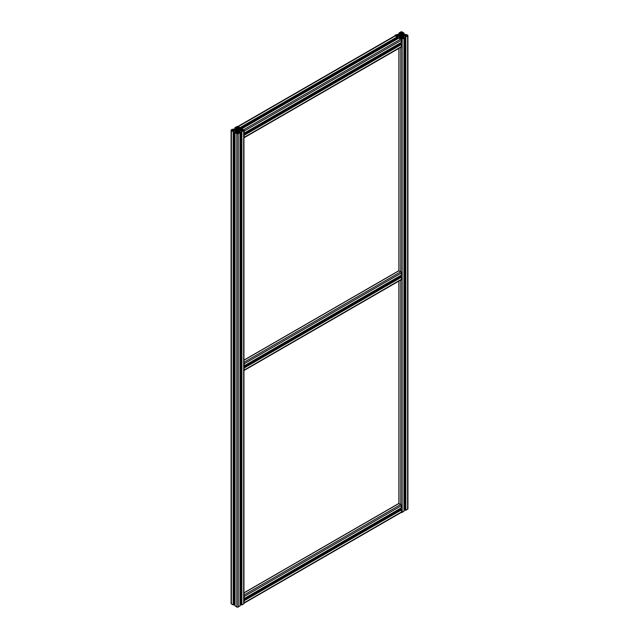 <?xml version="1.0" encoding="UTF-8"?>
<svg xmlns="http://www.w3.org/2000/svg" width="639" height="639" viewBox="0 0 639 639"><rect width="100%" height="100%" fill="white"/><g stroke="black" fill="none" stroke-linecap="round" stroke-linejoin="round"><path stroke-width="0.96" d="M237.764 129.485L238.147 129.222A1.254 0.727 0 0 1 237.908 128.894A6.326 3.65 0 0 1 237.836 128.367A6.326 3.65 0 0 1 237.844 128.231L237.189 128.231A6.326 3.65 0 0 1 237.197 128.367A6.326 3.65 0 0 1 237.125 128.894A1.254 0.727 0 0 1 236.885 129.222L237.269 129.485A1.206 0.695 0 0 1 237.764 129.485M233.163 130.707L233.163 131.203L233.57 130.556A6.039 3.483 0 0 1 235.272 130.556A0.966 0.559 0 0 1 235.815 130.715L236.566 131.147A0.966 0.559 0 0 1 236.837 131.458A6.039 3.483 0 0 1 236.901 131.969A6.039 3.483 0 0 1 236.845 132.441L235.679 132.656M239.146 129.805L238.698 130.021A1.206 0.695 0 0 1 238.722 130.164A1.206 0.695 0 0 1 238.698 130.308L239.146 130.524L239.146 129.805A1.254 0.727 0 0 0 239.713 129.941A6.326 3.65 0 0 0 240.871 129.981L240.871 130.356A6.326 3.65 0 0 0 239.713 130.388A1.254 0.727 0 0 0 239.146 130.524M236.31 130.164L236.334 130.021A1.206 0.695 0 0 0 236.31 130.164A1.206 0.695 0 0 0 236.334 130.308L235.887 130.524A1.254 0.727 0 0 0 235.32 130.388A6.326 3.65 0 0 0 234.162 130.356L234.162 130.356M236.246 132.776L236.246 130.963M236.142 132.784L236.142 130.899M238.195 128.87A0.966 0.559 0 0 0 238.467 129.182L238.187 127.888A6.039 3.483 0 0 0 238.131 128.367A6.039 3.483 0 0 0 238.195 128.87M241.83 129.645L241.83 129.102L241.462 129.781A6.039 3.483 0 0 1 239.761 129.773A0.966 0.559 0 0 1 239.218 129.621L238.467 129.182M237.269 132.169L237.269 130.851A1.206 0.695 0 0 0 237.764 130.851L238.147 131.107A1.254 0.727 0 0 0 237.908 131.434A6.326 3.65 0 0 0 237.836 131.969A6.326 3.65 0 0 0 237.844 132.105L237.836 131.969M237.269 130.851L236.885 131.107A1.254 0.727 0 0 1 237.125 131.434A6.326 3.65 0 0 1 237.197 131.969A6.326 3.65 0 0 1 237.189 132.105L237.844 132.105M238.099 130.5A0.823 0.471 0 0 0 236.702 130.164A0.823 0.471 0 0 0 238.099 130.5M241.502 130.388A0.775 0.447 0 0 1 241.941 130.516L242.724 130.867L243.659 130.164L242.724 129.461L241.941 129.821A0.775 0.447 0 0 1 241.502 129.949L241.39 130.38L241.502 129.949M241.742 131.219L241.742 130.628L241.869 131.203L240.951 131.299L241.869 131.594L243.667 130.564A0.966 0.559 0 0 0 243.946 130.164L243.946 603.504A0.966 0.559 180 0 1 243.667 603.895L241.869 604.933L241.015 604.534M240.096 603.871A6.039 3.483 180 0 1 240.951 603.855M239.992 605.716L238.203 607.05A0.966 0.559 180 0 1 236.829 607.05L235.04 605.716M234.09 603.855A6.039 3.483 180 0 1 234.936 603.871M234.018 604.534L233.163 604.933L231.366 603.895A0.966 0.559 180 0 1 231.086 603.504L231.086 130.164A0.966 0.559 0 0 0 231.366 130.564L233.163 131.594L234.09 131.299L233.291 131.227L233.291 130.628M235.679 132.608L236.023 132.361L235.384 132.185L235.04 132.68L236.829 133.719A0.966 0.559 0 0 0 238.203 133.719L240.096 132.529L238.187 132.441A6.039 3.483 0 0 1 238.131 131.969A6.039 3.483 0 0 1 238.195 131.458A0.966 0.559 0 0 1 238.467 131.147L239.218 130.715A0.966 0.559 0 0 1 239.761 130.556A6.039 3.483 0 0 1 241.462 130.556L241.742 130.628M238.786 132.776L238.786 130.963M238.89 132.784L238.89 130.899M243.946 130.164A0.966 0.559 0 0 0 243.667 129.773L241.83 129.102M236.302 129.957L235.887 129.805A1.254 0.727 0 0 1 235.32 129.941A6.326 3.65 0 0 1 234.162 129.981M237.764 127.992L237.9 127.864A0.775 0.447 0 0 1 238.115 127.608L238.762 127.209L237.996 126.738L236.302 127.161L236.917 127.608A0.775 0.447 0 0 1 237.133 127.864L237.764 127.992M236.302 133.072L237.996 133.599L238.762 133.128L238.115 132.72A0.775 0.447 0 0 1 237.9 132.465L237.133 132.465A0.775 0.447 0 0 1 236.917 132.72L236.302 133.176M233.091 130.516A0.775 0.447 0 0 1 233.531 130.388L233.531 129.949A0.775 0.447 0 0 1 233.091 129.821L232.308 129.461L231.374 130.164L232.476 130.867L233.091 129.821M239.313 127.752L238.459 127.648M239.313 127.648L239.313 128.143L239.992 127.648L238.203 126.618A0.966 0.559 0 0 0 236.829 126.618L235.04 127.648L235.384 128.143L236.039 127.944L235.663 127.704M235.679 127.672L236.845 127.888A6.039 3.483 0 0 1 236.901 128.367A6.039 3.483 0 0 1 236.837 128.87A0.966 0.559 0 0 1 236.566 129.182L235.815 129.621A0.966 0.559 0 0 1 235.272 129.773A6.039 3.483 0 0 1 233.57 129.781L233.163 129.134L233.163 129.621M233.163 129.134L231.366 129.773A0.966 0.559 0 0 0 231.086 130.164M401.731 34.818L402.115 34.562A1.254 0.727 0 0 1 401.875 34.234A6.326 3.65 0 0 1 401.803 33.699A6.326 3.65 0 0 1 401.811 33.563L401.156 33.563A6.326 3.65 0 0 1 401.164 33.699A6.326 3.65 0 0 1 401.092 34.234A1.254 0.727 0 0 1 400.853 34.562L401.236 34.818A1.206 0.695 0 0 1 401.731 34.818M405.797 34.985L405.797 34.442L405.43 35.113A6.039 3.483 0 0 1 403.728 35.113A0.966 0.559 0 0 1 403.185 34.953L402.434 34.522A0.966 0.559 0 0 1 402.163 34.202L402.155 33.22A6.039 3.483 0 0 0 402.099 33.699A6.039 3.483 0 0 0 402.163 34.202M405.709 36.559L405.709 35.968L405.837 36.535L404.91 36.631L405.837 36.926L407.634 35.896A0.966 0.559 0 0 0 407.914 35.496L407.914 508.836A0.966 0.559 180 0 1 407.634 509.227L405.837 510.265L404.982 509.866M404.064 509.203A6.039 3.483 180 0 1 404.91 509.195M403.96 511.056L402.171 512.382A0.966 0.559 180 0 1 401.148 512.51M402.29 34.418L402.155 33.22M402.29 33.06L404.064 33.132L402.171 31.95A0.966 0.559 0 0 0 400.797 31.95L399.008 32.988L399.351 33.476L399.99 33.308L399.647 33.06M399.647 33.012L400.813 33.22A6.039 3.483 0 0 1 400.869 33.699A6.039 3.483 0 0 1 400.805 34.202L400.813 33.22M397.131 34.961L397.131 34.466L397.538 35.113A6.039 3.483 0 0 0 399.239 35.113A0.966 0.559 0 0 0 399.782 34.953L400.533 34.522A0.966 0.559 0 0 0 400.805 34.202M397.131 34.466L395.333 35.105A0.966 0.559 0 0 0 395.054 35.496A0.966 0.559 0 0 0 395.333 35.896L397.131 36.926L398.049 36.631L397.258 36.559L397.258 35.968L397.131 36.535L397.131 36.04M399.782 37.573L399.782 36.048A0.966 0.559 0 0 0 399.239 35.888A6.039 3.483 0 0 0 397.538 35.888L397.258 35.968M399.647 37.989L400.813 37.781A6.039 3.483 0 0 0 400.869 37.302A6.039 3.483 0 0 0 400.805 36.79A0.966 0.559 0 0 0 400.533 36.479L400.214 38.116M399.647 37.941L399.99 37.693L399.351 37.525L399.008 38.013L400.797 39.051A0.966 0.559 0 0 0 402.171 39.051L404.064 37.869L402.155 37.781A6.039 3.483 0 0 1 402.099 37.302A6.039 3.483 0 0 1 402.163 36.79A0.966 0.559 0 0 1 402.434 36.479L403.185 36.048A0.966 0.559 0 0 1 403.728 35.888A6.039 3.483 0 0 1 405.43 35.888L405.709 35.968M402.754 38.116L402.754 36.295M402.858 38.116L402.858 36.231M407.914 35.496A0.966 0.559 0 0 0 407.634 35.105L405.797 34.442M402.099 36.351L401.731 36.183A1.206 0.695 0 0 1 401.236 36.183L400.853 36.439A1.254 0.727 0 0 1 401.092 36.766A6.326 3.65 0 0 1 401.164 37.302A6.326 3.65 0 0 1 401.156 37.437L401.811 37.437A6.326 3.65 0 0 1 401.803 37.302A6.326 3.65 0 0 1 401.875 36.766A1.254 0.727 0 0 1 402.115 36.439L402.099 36.447M400.27 35.289L400.302 35.345A1.206 0.695 0 0 0 400.278 35.496A1.206 0.695 0 0 0 400.302 35.648L399.854 35.137A1.254 0.727 0 0 1 399.287 35.273A6.326 3.65 0 0 1 398.129 35.313L398.009 35.385M398.009 35.616L398.129 35.688A6.326 3.65 0 0 1 399.287 35.728A1.254 0.727 0 0 1 399.854 35.864L400.27 35.704M400.11 38.116L400.214 36.295M403.113 35.137L402.666 35.353A1.206 0.695 0 0 1 402.69 35.496A1.206 0.695 0 0 1 402.666 35.648L403.113 35.864L403.113 35.137A1.254 0.727 0 0 0 403.68 35.273A6.326 3.65 0 0 0 404.838 35.313L404.838 35.688A6.326 3.65 0 0 0 403.68 35.728A1.254 0.727 0 0 0 403.113 35.864M405.469 35.72A0.775 0.447 0 0 1 405.909 35.848L406.692 36.199L407.626 35.496L406.692 34.802L405.909 35.153A0.775 0.447 0 0 1 405.469 35.281L405.358 35.712L405.469 35.281M401.116 33.26L401.867 33.196A0.775 0.447 0 0 1 402.083 32.94L402.73 32.541L401.963 32.07L400.27 32.493L400.885 32.94A0.775 0.447 0 0 1 401.1 33.196L401.116 33.26M400.901 35.832A0.823 0.471 0 0 0 402.298 35.496A0.823 0.471 0 0 0 400.901 35.832M400.27 38.412L401.963 38.931L402.73 38.46L402.083 38.052A0.775 0.447 0 0 1 401.867 37.805L401.1 37.805A0.775 0.447 0 0 1 400.885 38.052L400.27 38.508M397.059 35.848A0.775 0.447 0 0 1 397.498 35.72L397.498 35.281A0.775 0.447 0 0 1 397.059 35.153L396.276 34.802L395.341 35.496L396.444 36.199L397.059 35.153M243.946 364.39L243.946 363M243.946 370.205L243.946 368.807M243.946 370.476A0.966 0.559 -120 0 0 244.146 370.428A0.966 0.559 -120 0 0 244.346 369.989L243.946 367.393M243.946 365.812L244.346 363.679A0.966 0.559 -120 0 0 243.946 362.728M398.752 270.888L400.797 271.775A0.966 0.559 60 0 1 401.484 272.957L401.228 275.177M400.094 276.935A6.039 3.483 60 0 1 399.679 276.192M400.717 276.655L401.484 277.198L401.484 279.267A0.966 0.559 60 0 1 401.284 279.706L244.146 370.428M243.946 597.114L243.946 595.724M243.946 602.928L243.946 601.531M243.946 603.2A0.966 0.559 -120 0 0 244.146 603.152A0.966 0.559 -120 0 0 244.346 602.713L243.946 600.117M243.946 598.535L244.346 596.403A0.966 0.559 -120 0 0 243.946 595.452M398.752 503.612L400.797 504.498A0.966 0.559 60 0 1 401.484 505.681L401.228 507.901M400.094 509.65A6.039 3.483 60 0 1 399.679 508.916M400.717 509.379L401.484 509.922L401.484 511.991A0.966 0.559 60 0 1 401.284 512.43L244.146 603.152M243.946 131.674L243.946 130.276M243.946 137.481L243.946 136.091M240.096 128.599L239.992 127.648L238.203 126.618A0.966 0.559 -120 0 0 237.716 126.57M243.946 137.752A0.966 0.559 -120 0 0 244.146 137.704A0.966 0.559 -120 0 0 244.346 137.265L243.946 134.669M243.946 133.088L244.346 130.955A0.966 0.559 -120 0 0 243.667 129.773L241.694 128.719M397.386 37.765L240.248 128.487L397.386 37.765L397.131 36.926L395.333 35.896A0.966 0.559 60 0 0 394.854 35.848L237.852 126.49M397.091 38.995A6.039 3.483 60 0 1 396.659 38.268M398.752 38.164L400.797 39.051A0.966 0.559 60 0 1 401.484 40.233L401.228 42.454M400.094 44.211A6.039 3.483 60 0 1 399.679 43.468M400.717 43.931L401.484 44.474L401.484 46.543A0.966 0.559 60 0 1 401.284 46.99L244.146 137.704M233.57 131.067L233.57 130.556M237.908 129.445L237.908 128.894M238.73 130.372L238.73 129.957M239.713 130.388L239.713 129.941M238.986 130.524L238.986 129.813M236.566 132.688L236.566 131.147M236.837 132.465L236.837 131.458M235.815 132.241L235.815 130.715M235.272 132.249L235.272 130.556M237.764 132.169L237.764 130.851M237.157 131.57L237.157 130.867M243.459 130.444L243.459 129.893M242.724 130.867L242.724 129.461M241.39 130.38L241.39 129.957M241.941 130.516L241.941 129.821M242.556 130.867L242.556 129.461M237.724 129.477L237.724 128.159M237.309 129.477L237.309 128.159M235.04 606.012L235.04 132.68M236.829 607.05L236.829 133.719M238.203 607.05L238.203 133.719M239.992 606.012L239.992 132.68M238.195 132.465L238.195 131.458M238.467 132.688L238.467 131.147M239.218 132.241L239.218 130.715M239.761 132.249L239.761 130.556M241.462 131.067L241.462 130.556M241.869 131.203L241.869 130.707M241.015 604.734L241.015 131.394M241.358 604.933L241.358 131.594M241.869 604.933L241.869 131.594M243.667 603.895L243.667 130.564M237.876 131.57L237.876 130.867M236.917 133.527L236.917 132.72M241.015 129.805L241.015 129.134M236.047 130.524L236.047 129.813M237.037 127.704L237.037 126.738M237.996 127.704L237.996 126.738M237.269 133.687L237.269 132.345M237.764 133.687L237.764 132.345M237.884 133.647L237.884 132.401M237.9 133.647L237.9 132.465M238.115 133.527L238.115 132.72M231.574 130.444L231.574 129.893M232.308 130.867L232.308 129.461M232.476 130.867L232.476 129.461M233.531 130.388L233.531 129.949M233.642 130.38L233.642 129.957M241.318 129.789L241.318 129.302M241.398 129.781L241.398 129.302M241.742 129.701L241.742 129.102M241.869 129.621L241.869 129.134M235.32 130.388L235.32 129.941M235.887 130.524L235.887 129.805M237.125 129.445L237.125 128.894M238.187 128.846L238.187 127.888M238.323 129.078L238.323 127.728M239.01 129.501L239.01 127.968M239.313 129.669L239.313 128.143M239.649 129.765L239.649 128.143M239.992 129.789L239.992 127.944M235.04 129.789L235.04 127.944M235.384 129.765L235.384 128.143M235.719 129.669L235.719 128.143M236.023 129.501L236.023 127.968M236.574 129.182L236.574 127.648M236.71 129.078L236.71 127.728M236.845 128.846L236.845 127.888M233.203 129.645L233.203 129.102M233.291 129.701L233.291 129.102M233.634 129.781L233.634 129.302M233.714 129.789L233.714 129.302M234.018 129.805L234.018 129.134M231.366 603.895L231.366 130.564M233.163 604.933L233.163 131.594M233.674 604.933L233.674 131.594M234.018 604.734L234.018 131.394M402.426 34.514L402.426 32.988M402.977 34.833L402.977 33.308M403.281 35.001L403.281 33.476M403.616 35.097L403.616 33.476M403.96 35.129L403.96 33.284M399.008 35.129L399.008 33.284M399.351 35.097L399.351 33.476M399.687 35.001L399.687 33.476M399.99 34.833L399.99 33.308M400.541 34.514L400.541 32.988M400.677 34.418L400.677 33.06M397.17 34.985L397.17 34.442M397.258 35.033L397.258 34.442M397.602 35.121L397.602 34.634M397.682 35.121L397.682 34.634M397.985 35.137L397.985 34.466M397.131 38.979L397.131 37.997M397.642 38.683L397.642 36.926M397.985 38.484L397.985 36.735M397.538 36.399L397.538 35.888M399.239 37.581L399.239 35.888M400.533 38.02L400.533 36.479M400.805 37.805L400.805 36.79M243.946 592.984L399.008 503.46L399.008 281.024M243.946 360.26L399.008 270.736L399.008 48.3M400.797 509.259L400.797 508.269M243.946 595.053L400.797 504.498L400.797 279.986M400.797 276.535L400.797 275.545M243.946 362.329L400.797 271.775L400.797 47.262M400.797 43.811L400.797 42.821M402.171 512.382L402.171 39.051M403.96 511.352L403.96 38.013M402.163 37.805L402.163 36.79M402.434 38.02L402.434 36.479M403.185 37.573L403.185 36.048M403.728 37.581L403.728 35.888M405.43 36.399L405.43 35.888M405.837 36.535L405.837 36.04M404.982 510.066L404.982 36.735M405.326 510.265L405.326 36.926M405.837 510.265L405.837 36.926M407.634 509.227L407.634 35.896M401.843 36.902L401.843 36.199M401.236 37.501L401.236 36.183M401.124 36.902L401.124 36.199M401.731 37.501L401.731 36.183M405.837 34.961L405.837 34.466M405.709 35.033L405.709 34.442M405.366 35.121L405.366 34.634M405.286 35.121L405.286 34.634M404.982 35.137L404.982 34.466M399.854 35.864L399.854 35.137M400.014 35.856L400.014 35.145M399.287 35.728L399.287 35.273M402.953 35.856L402.953 35.145M407.426 35.776L407.426 35.225M406.692 36.199L406.692 34.802M405.358 35.712L405.358 35.289M405.909 35.848L405.909 35.153M406.524 36.199L406.524 34.802M401.276 34.81L401.276 33.492M400.885 38.859L400.885 38.052M395.541 35.776L395.541 35.225M396.276 36.199L396.276 34.802M396.444 36.199L396.444 34.802M397.498 35.72L397.498 35.281M397.61 35.712L397.61 35.289M401.1 38.979L401.1 37.805M401.116 38.987L401.116 37.733M401.236 39.019L401.236 37.677M401.731 39.019L401.731 37.677M402.083 38.859L402.083 38.052M401.004 33.036L401.004 32.07M401.963 33.036L401.963 32.07M401.092 34.786L401.092 34.234M401.875 34.786L401.875 34.234M401.691 34.81L401.691 33.492M403.68 35.728L403.68 35.273M244.346 369.989L401.484 279.267M244.346 367.92L401.484 277.198M244.09 367.473L401.228 276.751M243.946 367.161L400.885 276.559M244.346 365.748L401.484 275.026M244.346 363.679L401.484 272.957M244.346 602.713L401.484 511.991M244.346 600.644L401.484 509.922M244.09 600.197L401.228 509.475M243.946 599.885L400.885 509.275M244.346 598.471L401.484 507.749M244.346 596.403L401.484 505.681M240.248 128.096L397.386 37.374M239.992 127.648L397.131 36.926M238.203 126.618L395.333 35.896M244.346 137.265L401.484 46.543M244.346 135.196L401.484 44.474M244.09 134.749L401.228 44.027M243.946 134.438L400.885 43.835M244.346 133.024L401.484 42.302M244.346 130.955L401.484 40.233M243.667 129.773L400.797 39.051M241.869 128.735L399.008 38.013M240.48 129.813L240.951 129.541M234.936 605.868L234.936 132.529M240.096 605.868L240.096 132.529M240.951 604.638L240.951 131.299M240.951 129.805L240.951 129.03M240.096 129.797L240.096 127.8M234.936 129.797L234.936 127.8M234.09 129.805L234.09 129.03M234.09 604.638L234.09 131.299M404.064 35.129L404.064 33.132M398.904 35.129L398.904 33.132M400.006 34.825L400.006 33.284M398.049 35.145L398.049 34.362M398.049 38.444L398.049 36.631M398.904 503.428L398.904 281.088M398.904 270.704L398.904 48.364M404.064 511.2L404.064 37.869M404.91 509.97L404.91 36.631M404.91 35.145L404.91 34.362M243.946 367.082L400.765 276.543M244.274 365.915L401.412 275.193M243.946 360.14L398.824 270.72M243.946 599.805L400.765 509.267M244.274 598.639L401.412 507.917M243.946 592.856L398.824 503.444M240.2 128.599L397.338 37.877M243.946 134.358L400.765 43.819M244.274 133.192L401.412 42.47M241.742 128.687L398.824 37.997"/></g></svg>
